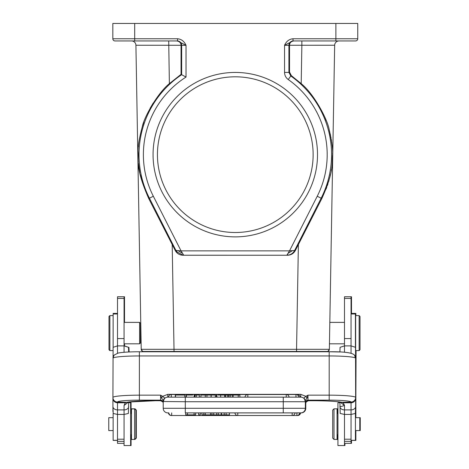 <?xml version="1.0" encoding="UTF-8"?>
<svg xmlns="http://www.w3.org/2000/svg" width="469" height="469" viewBox="0 0 469 469"><rect width="100%" height="100%" fill="white"/><g stroke="black" fill="none" stroke-linecap="round" stroke-linejoin="round"><path stroke-width="0.7" d="M305.788 408.294L305.788 403.287L305.788 408.294A4.59 4.59 0 0 1 301.198 412.89A4.59 4.59 0 0 0 305.788 408.294L305.788 403.287A2.626 2.615 0 0 1 305.817 402.889M308.326 400.725L306.163 401.951L305.788 403.287L306.169 401.951L307.652 400.825M305.782 403.27L305.407 402.76M168.242 412.89L167.802 412.89A4.59 4.59 0 0 1 163.212 408.294L185.296 408.294L185.296 412.89L300.758 412.89A4.59 4.59 0 0 0 305.348 408.294L305.348 401.077M355.783 413.482L356.082 350.583M344.492 441.352L351.052 441.352L351.052 443.363L351.492 443.363L351.492 440.409M351.492 313.409L351.492 296.76L344.932 296.766M338.372 402.689L339.902 402.689L337.932 402.689L337.932 445.55L344.492 445.55L344.492 439.207L351.052 439.207L351.052 414.432L344.492 414.432L340.201 413.482L339.902 402.039M344.932 445.55L344.932 443.363M334.432 439.43L337.492 439.43L337.492 434.616L337.932 434.616L337.059 434.616M337.059 413.623L337.932 413.623L337.492 413.623L337.492 408.816L334.432 408.816M336.203 40.944L339.034 40.944A4.373 4.373 0 0 0 334.661 45.241L329.355 349.311L334.661 45.241A4.373 4.373 0 0 1 339.034 40.944A4.373 4.373 0 0 0 334.661 45.241L301.866 45.247L301.866 40.944L313.38 40.944M329.654 332.158L329.824 322.379L344.492 322.379M310.285 221.098L309.54 222.558M326.102 189.036L326.764 187.26M327.362 185.566L327.913 183.918M328.576 181.796L329.021 180.26M329.443 178.701L329.783 177.376M330.164 175.764L330.446 174.527M331.184 170.728L331.39 169.526M332.462 159.829L332.509 158.844M332.544 158.123L332.568 157.437M332.585 156.564L332.597 156.048M332.597 153.674L332.585 153.234M332.116 145.531L331.964 144.165M331.841 143.121L331.694 142.031M331.507 140.729L331.29 139.399M330.985 137.64L330.833 136.866M330.575 135.576L330.17 133.724M329.818 132.235L329.379 130.511M326.178 120.58L324.906 117.42M293.834 40.944C291.067 41.366 289.631 42.808 289.525 45.276L288.922 45.317A4.373 4.373 -90 0 1 293.295 40.944L301.866 40.944M134.697 23.45L134.697 38.757L112.83 38.757A2.187 2.187 0 0 0 115.016 40.944A2.187 2.187 0 0 1 112.83 38.757L112.83 23.45L357.747 23.45L357.747 38.757A2.187 2.187 0 0 1 355.561 40.944L293.019 40.944L293.019 38.757C289.133 39.132 286.307 41.319 284.548 45.317L284.548 72.402C284.624 75.386 285.856 77.772 288.253 79.548L290.774 75.978A96.274 96.274 0 0 1 321.148 198.217L294.643 250.452L289.525 250.868L286.84 255.242L287.567 255.242C291.067 255.113 293.67 253.518 295.37 250.452L321.822 198.563C334.76 169.842 331.513 162.831 332.603 154.653C333.037 150.057 331.905 141.814 329.226 129.931C327.919 120.293 314.224 94.099 301.198 83.64L291.372 75.656L289.525 72.074L288.922 72.402L290.774 75.978L291.372 75.656M298.39 244.496L296.56 349.311L329.355 349.311A2.187 2.187 -87.3 0 1 327.169 351.463L325.891 351.463M177.558 40.944L186.023 45.317C184.264 41.325 181.439 39.138 177.558 38.757L177.558 40.944L115.016 40.944L176.743 40.944C179.51 41.366 180.946 42.808 181.052 45.282L181.655 45.317A4.373 4.373 90 0 0 177.282 40.944L177.388 40.996M317.507 154.653A82.222 82.222 0 0 0 235.286 72.431A82.222 82.222 0 0 0 153.064 154.653A82.222 82.222 0 0 0 235.286 236.874A82.222 82.222 0 0 0 317.507 154.653M293.019 38.757L357.747 38.757A2.187 2.187 0 0 1 355.561 40.944A2.187 2.187 0 0 0 357.747 38.757A2.187 2.187 0 0 1 355.561 40.944L345.717 40.944M301.198 83.64L301.866 45.247L289.525 45.276L289.525 72.074M284.548 72.402L288.922 72.402L288.922 45.317L284.548 45.317L293.019 40.944M172.187 244.496L174.017 349.311L141.222 349.311L135.916 45.241L181.052 45.282L181.052 74.378L186.023 77.068A91.906 91.906 0 0 0 153.328 196.235L148.749 198.563L175.207 250.452C176.907 253.518 179.51 255.113 183.01 255.242L286.84 255.242L183.144 255.224L176.795 251.818L176.725 250.522L175.934 250.452L176.795 251.818M181.052 74.378L169.379 83.64C157.895 92.798 144.218 116.793 142.324 126.595C139.223 138.355 137.798 146.58 138.05 151.264C139.064 160.562 134.709 166.554 148.749 198.563L148.761 198.58M178.103 250.622L182.593 253.383L181.052 250.868L176.725 250.522M182.593 253.383L183.737 255.242L183.01 255.242M292.474 250.628L287.966 253.401M286.84 255.242L288.423 255.101L287.251 254.579M295.37 250.452L294.643 250.452C293.289 252.973 291.22 254.52 288.423 255.101M258.073 351.463L165.123 351.463M213.102 351.463L220.782 351.463M143.432 351.463L143.432 351.463C143.151 351.985 142.412 351.269 141.222 349.311A2.187 2.187 0 0 0 143.408 351.463L143.408 351.463M328.224 351.762L328.224 351.463L142.353 351.463L142.353 351.762L142.353 351.463M168.588 351.463L250.282 351.463M148.749 198.563L140.079 174.28M139.791 172.868L138.384 163.312M138.238 161.623L138.173 160.691M138.132 160.052L137.98 156.247M161.459 91.895L157.725 96.544M153.199 103.069L150.144 108.216M143.725 122.403L142.3 126.665M138.408 146.088L138.355 146.656M138.027 151.915L137.98 153.984M148.913 40.944L124.86 40.944L168.711 40.944L169.379 83.64M135.916 45.241A4.373 4.373 0 0 0 131.543 40.944M140.929 332.527L140.946 333.652M140.958 334.221L141.052 339.544L140.471 339.544M140.471 342.933L140.471 323.252L139.598 322.379L139.598 343.806L140.471 342.933M128.664 402.689L130.628 402.689L130.628 445.55L124.068 445.55L124.068 414.432L117.508 414.432L113.217 413.482L112.918 406.476L112.918 411.542M124.068 352.289L124.068 296.76L117.508 296.76L117.508 345.882L124.068 345.882L128.483 347.318L128.664 352.002M128.664 402.039L128.365 413.482L124.068 414.432L124.068 405.415L125.334 402.789L117.508 402.807C114.717 402.531 113.187 401.036 112.918 398.304L112.918 406.476A4.59 3.418 0 0 0 117.508 409.894L117.508 443.363L124.068 443.363M128.664 406.476A4.59 3.418 180 0 1 124.068 409.894L117.508 409.894L117.508 402.168A4.59 4.573 0 0 1 112.918 397.595L113.099 347.318L117.508 345.882L117.508 353.204M127.797 402.191L125.334 402.789L126.624 402.314A4.59 4.192 78.7 0 0 127.527 402.238C132.739 401.3 141.79 400.796 154.682 400.725L154.682 400.708A30.614 2.667 180 0 0 126.624 402.314L117.508 402.044A21.867 1.905 0 0 1 139.375 400.139L160.586 400.139L160.586 395.162L161.547 398.117L162.667 396.328L160.586 395.162L139.375 395.162L139.375 400.139M128.588 402.05L124.068 405.415M307.013 398.117L305.894 396.328L303.959 397.935L305.348 400.409L307.013 398.117L307.975 395.162L305.894 396.328L300.758 394.347L167.802 394.347L162.667 396.328L164.601 397.941L163.194 400.315L161.547 398.117M163.441 400.309L163.628 399.823M164.502 398.544L165.111 398.017M166.395 397.366L167.058 397.202M163.194 400.315L163.212 401.734L164.601 397.941M184.821 395.045L184.821 397.143L185.296 397.143L185.296 401.734L163.212 401.517M163.212 401.317L163.212 408.294A4.59 4.59 0 0 0 167.802 412.89M164.338 398.357L163.212 400.409M163.183 402.889L163.212 403.287A2.626 2.615 0 0 0 160.586 400.673L160.586 400.139A2.626 2.615 0 0 1 163.212 402.754M160.756 400.714L162.837 401.951L160.586 400.673M160.674 400.725L154.682 400.708L160.674 400.725M304.223 398.357L305.348 401.734L283.264 401.734L283.264 397.143L300.758 397.143L167.802 397.143A4.59 4.59 0 0 0 163.212 401.734M287.644 397.143L287.251 397.143M300.096 397.143L289.068 397.143L300.096 397.143A2.843 2.843 0 0 0 297.258 394.517L247.837 394.517L247.837 397.143M245.006 397.143A2.843 2.843 0 0 1 247.837 394.517L171.302 394.517A2.843 2.843 0 0 0 168.471 397.143L184.727 397.143L175.295 397.143L175.295 395.045L184.727 395.045L175.295 395.045M245.006 397.137L239.882 397.137M225.267 397.137L224.698 397.137M216.338 397.137L215.365 397.137M200.896 397.137L199.36 397.137M194.957 397.137L194.612 397.137M186.029 397.137L184.821 397.137M175.295 397.137L171.296 397.137M220.67 395.045L224.698 395.045L224.698 397.143L220.67 397.143L220.67 395.045L218.103 395.045M301.831 397.272L302.171 397.366M304.469 399.031L305.12 400.303M305.348 401.487L305.348 401.734A4.59 4.59 0 0 0 300.758 397.143L300.758 394.347M305.348 408.294A4.59 4.59 0 0 1 300.758 412.89A4.59 4.59 0 0 0 305.348 408.294L283.264 408.294L283.264 401.734L185.296 401.734L185.296 408.294L283.264 408.294L283.264 412.89L292.175 412.89L283.264 412.89M307.805 400.714L305.729 401.951L305.348 403.287A2.626 2.615 180 0 1 307.975 400.673L305.735 401.951L305.383 402.889M303.959 397.935L305.366 400.309M339.902 352.002L340.078 347.318L344.492 345.882L351.052 345.882L355.467 347.318L355.643 358.24L354.441 355.08A4.59 4.561 -41.2 0 1 355.566 358.082L355.643 397.595A4.59 4.573 0 0 1 351.052 402.168L351.052 402.812L343.202 402.777L344.492 405.415L344.492 409.894A4.59 3.418 180 0 1 339.902 406.476C340.213 406.793 341.743 406.435 344.492 405.415L339.972 402.05M114.119 355.092A4.59 4.561 41.2 0 0 112.994 358.082L114.125 355.08L118.235 353.034C122.767 352.201 129.813 351.779 139.375 351.762L139.375 395.162A26.457 2.304 0 0 0 112.918 397.472A4.59 4.573 180 0 0 117.508 402.044M340.77 402.191L343.202 402.777L341.936 402.314A30.614 2.667 180 0 0 313.878 400.708L307.887 400.725L313.878 400.725C326.776 400.796 335.827 401.3 341.039 402.238A4.59 4.192 -78.7 0 0 341.936 402.314L351.052 402.044A21.867 1.905 0 0 0 329.185 400.139L329.185 355.953L139.375 355.953A26.457 2.304 180 0 0 112.994 358.082M355.643 398.31C355.367 401.042 353.837 402.543 351.052 402.812L351.052 409.894A4.59 3.418 0 0 0 355.643 406.476L355.643 398.31M344.492 439.207L344.492 409.894L351.052 409.894L351.052 414.432L355.344 413.482L355.643 406.476M351.052 353.204L351.052 296.76L344.492 296.76L344.492 352.289M351.052 441.352L351.052 439.207M351.052 440.409L355.426 440.409L355.426 413.212M355.426 347.265L355.426 313.409L351.052 313.409M355.643 315.596L355.643 350.583L359.143 350.583L359.143 315.596L355.643 315.596M360.016 349.71L359.143 350.583L360.016 349.71L360.016 316.475L359.143 315.596M359.799 417.668L360.239 417.668L360.239 430.571L359.799 430.571L359.799 417.668L355.426 417.668M337.059 439.43L337.059 408.816L333.998 408.816L333.998 439.43L337.059 439.43M333.998 408.816L332.685 410.123L332.685 438.116L333.998 439.43M237.783 412.89L237.783 415.511L292.175 415.511L292.175 412.89L301.198 412.867M194.084 412.89L194.084 414.854L187.453 414.854L187.453 412.89M194.084 414.854L195.684 414.854L195.684 412.89M185.736 412.89L185.736 414.854L187.453 414.854M211.947 412.89L211.947 414.854L210.558 414.854L210.558 412.89M213.717 412.89L213.717 414.854L211.947 414.854M210.558 414.854L205.281 414.854L205.281 412.89M205.281 414.854L203.804 414.854L203.804 412.89M203.804 414.854L201.905 414.854L201.905 412.89M198.61 412.89L198.61 414.854L200.286 414.854L200.286 412.89M224.182 412.89L224.182 414.854L229.47 414.854L229.47 412.89M213.717 414.854L224.182 414.854M221.245 414.854L221.245 412.89M218.308 414.854L218.308 412.89M216.696 412.89L216.696 414.854M226.122 414.854L226.122 412.89M206.94 397.143L206.94 395.045L211.056 395.045L211.056 397.143M200.896 397.143L200.896 395.045L205.275 395.045L205.275 397.143M205.275 395.045L206.94 395.045M239.882 397.143L239.882 395.045L238.234 395.045L238.234 397.143M238.234 395.045L233.093 395.045L233.093 397.143M225.267 397.143L225.267 395.045L232.859 395.045L232.859 397.143M225.46 395.045L225.46 397.143M227.318 395.045L227.318 397.143M228.638 395.045L228.638 397.143M229.101 395.045L229.101 397.143M230.725 395.045L230.725 397.143M232.653 395.045L232.653 397.143M196.259 397.143L196.259 395.045L199.36 395.045L199.36 397.143M196.259 395.045L194.957 395.045L194.957 397.143M192.659 395.045L186.029 395.045L186.029 397.143M194.612 397.143L194.612 395.045L194.201 395.045L194.201 397.143M186.345 397.143L186.345 395.045M216.866 397.143L216.866 395.045L216.338 395.045L216.338 397.143M175.47 395.045L175.47 397.143M215.365 397.143L215.365 395.045L211.167 395.045L211.167 397.143M117.508 313.409L113.135 313.409L113.135 347.265M113.135 413.212L113.135 440.409L117.508 440.409M113.135 417.668L108.761 417.668L108.761 430.571L113.135 430.571M109.857 350.583L108.984 349.71L108.984 316.475L109.857 315.596L109.857 350.583L112.918 350.583M134.568 408.816L131.508 408.816L131.508 439.43L134.568 439.43L134.568 408.816L135.881 410.123L135.881 438.116L134.568 439.43M128.483 347.318L124.508 345.882L124.508 343.806M124.508 322.379L124.508 296.76L117.948 296.766M131.068 413.623L131.068 402.689M128.922 347.318L129.098 351.979M129.098 401.974L129.098 402.689M124.508 445.55L131.068 445.55L131.068 434.616M135.002 409.249L135.002 408.816L131.941 408.933M131.941 439.43L135.002 439.43L135.002 438.99M135.002 439.43L136.315 438.116L136.315 410.123L135.002 408.816M313.134 154.653A77.848 77.848 0 0 0 235.286 76.805A77.848 77.848 0 0 0 157.437 154.653A77.848 77.848 0 0 0 235.286 232.501A77.848 77.848 0 0 0 313.134 154.653M355.426 440.409L355.865 440.409L355.865 430.571M355.865 417.668L355.865 350.583M355.865 315.596L355.865 313.409L355.426 313.409M153.328 196.235L181.052 250.868L289.525 250.868L317.243 196.235A91.906 91.906 0 0 0 288.253 79.548M175.207 250.452L175.934 250.452L149.429 198.217A96.274 96.274 0 0 1 181.655 74.7L181.655 45.317L186.023 45.317L186.023 77.068M355.566 358.082A26.457 2.304 180 0 0 329.185 355.953L329.185 351.762L139.375 351.779A21.867 1.905 180 0 1 139.815 351.779M354.447 355.092C352.342 352.7 343.924 351.592 329.185 351.762L339.902 351.979M321.822 198.563L317.243 196.235M335.88 40.944L335.88 23.45M134.697 40.944L134.697 38.757L177.558 38.757M174.017 351.463L174.017 349.311L296.56 349.311L296.56 351.463M327.069 351.463C327.585 351.856 328.347 351.14 329.355 349.311A2.187 2.187 0 0 1 327.169 351.463M298.05 351.762L298.05 351.463M172.528 351.463L172.528 351.762M117.508 298.425L124.068 298.425M117.508 338.571L124.068 338.571M329.185 400.139L307.975 400.139L307.975 395.162L329.185 395.162A26.457 2.304 0 0 1 355.643 397.472A4.59 4.573 180 0 1 351.052 402.044M167.802 394.347L167.802 397.143M307.975 400.673L307.975 400.139A2.626 2.615 0 0 0 305.348 402.754M344.492 338.571L351.052 338.571M344.492 298.425L351.052 298.425M355.426 440.321L351.052 440.321M355.426 313.984L351.052 313.984M171.683 412.89L171.683 415.511L296.877 415.511L296.877 412.89M168.471 412.89A2.843 2.843 0 0 0 171.302 415.511L171.302 415.487M300.096 412.89A2.843 2.843 0 0 1 297.258 415.511L297.258 415.487M221.532 414.854L221.532 412.89M286.231 397.143L286.231 394.517A2.843 2.843 0 0 1 289.068 397.143M295.962 397.143L295.962 394.517A2.843 2.843 0 0 1 298.8 397.143M297.258 394.834L297.258 394.517L171.302 394.517L171.302 397.143M117.508 439.207L124.068 439.207M117.508 441.352L124.068 441.352M117.508 313.984L113.135 313.984M117.508 440.321L113.135 440.321M297.698 415.511A2.843 2.843 0 0 0 300.529 412.89A2.843 2.843 0 0 1 297.698 415.511L297.698 415.475M183.174 255.224L183.737 255.242M329.355 349.311C328.165 351.269 327.426 351.985 327.128 351.463L327.128 351.463M140.471 326.641L140.823 326.641M124.068 322.379L139.598 322.379M124.068 343.806L139.598 343.806M355.643 349.077L355.643 358.304M351.052 443.363L344.492 443.363M344.492 343.806L329.449 343.806M359.799 430.571L355.426 430.571M168.852 412.89A2.843 2.843 0 0 0 171.683 415.511M296.877 415.511A2.843 2.843 0 0 0 299.714 412.89M234.946 412.89A2.843 2.843 0 0 0 237.783 415.511M292.175 415.511A2.843 2.843 0 0 0 295.013 412.89M109.857 315.596L113.135 315.596M130.628 434.616L131.508 434.616M130.628 413.623L131.508 413.623M155.122 400.725L129.098 402.039"/></g></svg>
